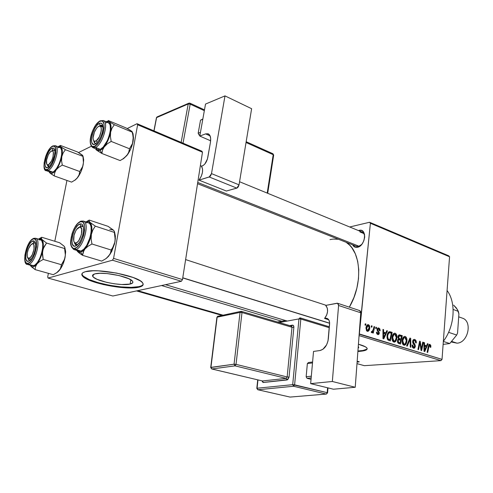<?xml version="1.0" encoding="UTF-8"?>
<svg xmlns="http://www.w3.org/2000/svg" width="493" height="493" viewBox="0 0 493 493"><rect width="100%" height="100%" fill="white"/><g stroke="black" fill="none" stroke-linecap="round" stroke-linejoin="round"><path stroke-width="0.74" d="M130.109 284.073C121.851 286.316 95.932 281.226 92.937 276.678C91.994 275.427 92.666 274.49 94.958 273.855L100.097 273.276L107.252 273.584L119.22 275.593L128.846 278.742L132.272 280.936L132.863 281.928L132.685 282.803L130.109 284.073L121.685 284.516L114.253 283.783L106.593 282.347L97.047 279.321L93.374 277.146L92.61 276.129L92.616 275.223L94.958 273.855C102.852 271.36 129.936 276.715 132.494 281.195C133.437 282.507 132.642 283.469 130.109 284.073L130.848 279.814L130.109 284.073M81.906 273.831L82.559 275.371C87.292 282.316 126.245 289.952 138.927 286.636L138.829 287.209C126.146 290.513 87.187 282.883 82.448 275.957C81.012 274.09 81.986 272.666 85.375 271.698L83.058 272.623L81.918 273.806L81.98 275.199L83.212 276.746L88.888 280.042L103.364 284.584L120.625 287.437L131.033 287.937L138.829 287.209L141.362 286.396L142.834 285.318L143.167 284.011L142.335 282.514L140.332 280.881L133.128 277.485L116.521 273.048L98.384 270.848L93.189 270.786L85.375 271.698C97.213 267.816 138.878 276.049 142.594 282.822C144.024 284.843 142.773 286.304 138.829 287.209L138.927 286.636C141.362 286.088 142.785 285.299 143.198 284.27M366.724 349.198L362.971 350.486L357.93 350.991L359.921 350.868L359.872 351.343L357.893 351.472L365.227 350.406L366.675 349.679L367.205 348.816L366.786 347.848L365.405 346.807L358.429 344.231C363.193 345.525 366.04 346.813 366.971 348.083C367.864 349.74 365.498 350.831 359.872 351.343L359.921 350.868C364.235 350.486 366.656 349.734 367.193 348.6M359.157 230.367L359.459 230.989L359.157 230.367L361.511 230.453L363.39 231.815L364.5 234.261L364.654 237.41L363.834 240.787L362.17 243.856L359.908 246.149L357.413 247.313C355.28 247.677 353.703 246.864 352.668 244.855L355.065 247.172L357.413 247.313L358.436 246.451L357.413 247.313C365.56 245.995 367.353 228.031 359.157 230.367L358.46 230.576L359.157 230.367M359.927 231.938L363.797 233.528L359.927 231.938C362.854 231.574 364.444 233.263 364.691 237.016C364.623 234.495 363.772 232.85 362.133 232.086L239.555 181.732M358.436 246.451L361.634 244.534L358.436 246.451L356.347 246.309L197.539 183.704M165.543 284.683L287.283 321.054L165.543 284.683M349.346 307.157C363.249 283.777 361.116 251.134 346.154 242.291L349.673 245.2L351.811 247.696L355.324 253.809L357.678 261.222L358.756 269.659L358.485 278.761L356.87 288.152L353.968 297.415L349.346 307.157M82.368 275.112L81.893 274.977L82.368 275.112M349.71 226.983L369.59 222.269L448.716 255.805L449.561 256.767L370.391 223.261L359.366 333.958L442.024 359.372L449.561 256.767L448.716 255.805L369.59 222.269L349.71 226.983M392.064 337.495L392.508 335.4L393.457 333.773L394.573 333.176L395.861 333.638L396.711 335.135L396.964 337.354L396.575 339.683L395.565 341.55L394.363 342.16L392.933 341.464L392.132 339.622L392.064 337.495C391.824 339.72 392.416 341.248 393.833 342.087L395.762 341.316L396.939 337.693C397.136 335.542 396.551 334.057 395.183 333.237L394.006 333.354L394.751 333.163C393.161 333.588 392.268 335.03 392.064 337.495M385.797 332.837L386.777 330.667L387.473 330.889L383.776 338.845L382.981 338.599L382.944 329.441L383.597 329.651L383.585 332.134L385.797 332.837L383.585 332.134L383.597 329.651L382.944 329.441L382.981 338.599L383.776 338.845L387.473 330.889L386.777 330.667L385.797 332.837L382.956 333.126L385.797 332.837M429.865 344.324L430.814 345.457L430.765 347.318L430.167 347.245L430.001 345.451L429.175 345.556L427.702 352.47L427.098 352.285L428.811 344.749L429.865 344.324L428.294 346.259L427.098 352.285L427.702 352.47L428.855 346.634L429.613 345.279L430.167 347.245L430.765 347.318L430.882 346.561L430.272 346.61L430.882 346.561L429.865 344.324L429.181 344.379L429.865 344.324M412.641 341.421L413.066 340.047L414.336 339.394L415.759 340.232L416.271 341.809L416.258 342.962L415.642 342.875L415.168 340.823L414.132 340.404L413.405 340.946L413.356 342.333L414.958 344.527L415.365 346.123L414.755 347.959L413.356 348.126L412.345 347.115L412.037 344.958L412.653 345.057L412.74 346.228L413.522 347.146L414.354 347.115L414.749 346.049L412.881 343.19L412.641 341.421L414.742 346.271L413.627 347.183L412.653 345.057L412.037 344.958L413.528 348.187L413.972 348.268L415.352 346.406L414.823 344.305L413.257 341.532L414.57 340.466L415.593 341.557L415.642 342.875L416.258 342.962C416.425 341.125 415.901 339.96 414.693 339.474L413.541 339.578L414.693 339.474L414.2 339.387L412.641 341.421M406.589 345.92L409.911 338.062L410.694 338.309L410.872 347.251L410.256 347.06L410.102 339.387L407.255 346.129L406.589 345.92L407.255 346.129L410.102 339.387L410.256 347.06L410.872 347.251L410.694 338.309L409.911 338.062L406.589 345.92M402.165 340.669L402.59 338.592L403.52 336.978L404.605 336.38L405.868 336.83L406.707 338.315L406.959 340.509L406.583 342.82L405.597 344.669L404.42 345.279L403.021 344.595L402.239 342.771L402.165 340.669C401.937 342.869 402.516 344.379 403.903 345.205L405.794 344.441L406.935 340.848C407.119 338.716 406.546 337.249 405.209 336.442L404.79 336.374C403.231 336.793 402.356 338.223 402.165 340.669M364.98 325.029L365.264 323.79L365.935 324.006L365.67 325.251L364.98 325.029L365.67 325.251L365.935 324.006L365.264 323.79L364.98 325.029M397.888 337.015L398.301 335.634L399.157 334.846L402.282 335.622L400.507 344.034L398.332 343.294L397.555 342.16L397.568 340.269L398.492 339.024L397.888 337.015L398.492 339.024L397.469 340.903L398.128 343.153L400.507 344.034L402.282 335.622L398.936 334.944L399.866 334.852L397.888 337.015M426.556 345.759L427.437 343.658L428.078 343.861L424.756 351.558L424.023 351.33L423.918 342.536L424.516 342.727L424.522 345.112L426.556 345.759L424.522 345.112L424.516 342.727L423.918 342.536L424.023 351.33L424.756 351.558L428.078 343.861L427.437 343.658L426.556 345.759L423.962 345.975L426.556 345.759M421.688 347.177L422.723 342.154L423.327 342.345L421.657 350.597L421.022 350.4L419.956 342.598L418.557 349.636L417.947 349.445L419.623 341.162L420.258 341.366L421.336 349.155L421.688 347.177L421.336 349.155L420.258 341.366L419.623 341.162L417.947 349.445L418.557 349.636L419.956 342.598L421.022 350.4L421.657 350.597L423.327 342.345L422.723 342.154L421.688 347.177M378.79 327.999L379.887 328.942L380.14 330.809L379.474 330.717L378.932 328.917L377.841 329.114L377.841 330.187L379.339 332.843L378.981 334.211L378.045 334.655L376.757 333.755L376.467 332.153L377.139 332.245L377.712 333.718L378.569 333.453L378.63 332.51L377.287 330.667L377.065 329.379L377.681 328.122L378.79 327.999L378.322 327.913L377.065 329.379L378.661 333.114L377.885 333.792L377.139 332.245L376.467 332.153L377.78 334.599L379.327 333.182L377.73 329.515L378.686 328.794L379.474 330.717L380.14 330.809L379.653 330.741L380.152 330.686L378.79 327.999L377.687 328.116L378.79 327.999M389.365 331.709L392.194 332.399L390.364 340.891L387.874 339.911L386.999 337.76L387.449 333.958L388.416 332.257L389.365 331.709C387.96 332.381 387.171 333.847 386.999 336.115L388.046 340.053L390.364 340.891L392.194 332.399L390.376 331.814L388.724 331.986L390.376 331.814L389.365 331.709M365.972 328.073L366.718 325.583L367.488 324.801L368.628 324.758L369.584 325.873L369.553 329.182L368.277 331.228L366.613 330.877L365.972 328.073L367.273 331.314L367.679 331.382C368.967 330.976 369.67 329.78 369.799 327.802L368.456 324.696L367.47 324.807L368.098 324.634C366.823 324.992 366.114 326.138 365.972 328.073M371.174 327.001L371.451 325.768L372.116 325.984L371.851 327.216L371.174 327.001L371.851 327.216L372.116 325.984L371.451 325.768L371.174 327.001M373.423 329.084L374.008 326.588L374.68 326.804L373.275 333.071L372.603 332.855L372.899 331.561L372.067 332.633L371.562 332.633L371.254 332.313L371.617 331.37L372.092 331.697L372.634 331.271L373.423 329.084L372.036 331.703L371.617 331.37L371.254 332.313L371.814 332.707L372.899 331.561L372.603 332.855L373.275 333.071L374.68 326.804L374.008 326.588L373.423 329.084M375.641 328.424L375.919 327.198L376.578 327.407L376.319 328.64L375.641 328.424L376.319 328.64L376.578 327.407L375.919 327.198L375.641 328.424M359.07 335.597L440.982 360.642L364.345 365.677L356.987 363.637L364.345 365.677L440.982 360.642L442.024 359.372L449.561 256.767L370.391 223.261L369.59 222.269L370.391 223.261L359.175 334.211L442.024 359.372L440.982 360.642L359.07 335.597M358.639 361.991L359.138 361.72L357.16 361.332L359.255 361.807L358.639 361.991L358.682 361.566L358.639 361.991L358.078 362.016L358.639 361.991M358.288 361.733L357.148 361.486L358.245 361.696L357.413 361.856L358.078 362.016L357.413 361.856L358.312 361.48M66.943 180.456L54.803 241.268L66.943 180.456M48.4 273.338L47.704 276.832L48.067 278.064L112.466 260.212L181.375 281.275L112.854 296.01L48.067 278.064L112.466 260.212L113.575 258.394L182.484 279.58L202.481 152.201L137.621 124.754L113.575 258.394L137.621 124.754L137.06 123.706L201.84 151.166L202.481 152.201L201.84 151.166L137.06 123.706L127.219 128.556L137.06 123.706L137.621 124.754L202.481 152.201L182.484 279.58L113.575 258.394L112.466 260.212L181.375 281.275L182.484 279.58L181.375 281.275L112.854 296.01L48.067 278.064L47.704 276.832L48.4 273.338M78.547 152.547L91.316 146.255L78.547 152.547M329.99 239.586L333.108 239.087L338.488 239.265M358.251 346.622L358.762 347.46L358.134 348.249L358.608 347.004L358.251 346.622M82.091 274.619L83.323 276.166L88.999 279.469L98.076 282.631L109.175 285.213L120.723 286.871L131.132 287.37L138.927 286.636L141.46 285.823L142.933 284.738M365.196 324.092L365.935 324.006L365.196 324.092M398.171 335.887L398.492 335.986L398.171 335.887M399.663 335.875L402.282 335.622L399.663 335.875M400.63 340.225L400.076 342.851L398.017 343.036L400.076 342.851L397.734 342.629L399.003 342.518L398.104 341.057L397.457 341.119L398.104 341.057L398.56 339.942L397.641 340.028L399.034 339.794L400.63 340.225L398.806 339.819L398.153 340.725L398.375 342.191L400.076 342.851L400.63 340.225M401.438 336.399L400.84 339.239L397.882 339.517L400.84 339.239L398.399 338.925L399.509 338.82L398.517 337.243L397.876 337.304L398.517 337.243L399.644 335.875L401.438 336.399L399.712 335.881L398.973 336.109L398.671 338.241L400.84 339.239L401.438 336.399M406.287 340.903L406.935 340.848L406.287 340.903M403.095 344.675L405.794 344.441L403.095 344.675M406.318 340.608L405.363 343.621L404.303 344.237L402.806 344.299L404.013 344.194L402.781 340.965L402.14 341.02L402.781 340.965C402.91 339.011 403.582 337.822 404.796 337.397L406.318 340.608L405.69 337.884L404.956 337.409L404.161 337.613L402.867 340.281L403.151 343.368L404.013 344.194L405.067 343.923L406.029 342.265L406.318 340.608M409.769 338.395L410.694 338.309L409.769 338.395M409.319 339.461L410.102 339.387L409.319 339.461M408.642 341.064L409.455 340.99L408.642 341.064M412.629 341.587L413.257 341.532L412.629 341.587M412.666 342.395L413.356 342.333L412.666 342.395M413.085 343.541L414.138 343.448L413.085 343.541M413.769 344.397L414.823 344.305L413.769 344.397M414.718 346.462L415.352 346.406L414.718 346.462M412.019 345.112L412.653 345.057L412.019 345.112M412.006 345.31L412.635 345.254L412.006 345.31M412.438 347.282L413.627 347.183L412.438 347.282M428.207 346.708L428.855 346.653L428.207 346.708M427.32 343.929L428.078 343.861L427.32 343.929M423.918 342.777L424.516 342.727L423.918 342.777M423.949 345.162L424.522 345.112L423.949 345.162M426.149 346.653L424.547 350.535L424.017 350.572L424.547 350.535L424.565 348.354L423.986 348.397L424.565 348.354L424.528 346.135L423.962 346.185L426.149 346.653L424.528 346.135L424.547 350.535L426.149 346.653M422.667 342.401L423.327 342.345L422.667 342.401M419.321 342.653L419.956 342.598L419.321 342.653M418.877 344.841L419.555 344.78L418.877 344.841M419.568 341.427L420.258 341.366L419.568 341.427M420.467 346.721L421.065 346.671L420.467 346.721M420.843 349.192L421.336 349.155L420.843 349.192M377.053 329.589L377.73 329.515L377.053 329.589M377.12 330.199L377.817 330.125L377.12 330.199M377.515 331.031L378.384 330.939L377.515 331.031M378.642 333.25L379.327 333.182L378.642 333.25M376.461 332.313L377.139 332.245L376.461 332.313M376.843 333.903L377.885 333.792L376.843 333.903M386.635 330.976L387.473 330.889L386.635 330.976M382.944 329.718L383.597 329.651L382.944 329.718M382.956 332.202L383.585 332.134L382.956 332.202M385.347 333.761L383.56 337.779L382.975 337.834L383.56 337.779L383.597 335.511L382.969 335.573L383.597 335.511L383.579 333.2L382.956 333.268L385.347 333.761L383.579 333.2L383.56 337.779L385.347 333.761M388.09 332.676L392.194 332.399L388.09 332.676M391.331 333.182L389.926 339.695L387.855 339.887L389.926 339.695L387.566 339.535L388.995 339.4L387.319 339.085L388.194 338.999L387.634 336.374L386.974 336.436L387.634 336.374C387.757 334.371 388.441 333.169 389.692 332.769L391.331 333.182L389.562 332.775L388.706 333.243L387.855 335.055L387.603 337.076L388.096 338.894L389.926 339.695L391.331 333.182M396.28 337.754L396.939 337.693L396.28 337.754M393.026 341.569L395.762 341.316L393.026 341.569M396.31 337.452L395.324 340.484L394.246 341.107L392.724 341.174L393.944 341.064L392.693 337.797L392.04 337.859L392.693 337.797C392.835 335.832 393.519 334.63 394.751 334.199L396.31 337.452L395.799 334.87L395.047 334.248L394.11 334.414L392.785 337.107L393.063 340.225L393.944 341.064L395.029 340.792L396.008 339.122L396.31 337.452M369.097 327.882L369.799 327.802L369.097 327.882M369.121 327.691L367.587 330.532L366.404 330.606L367.384 330.501L366.644 328.289L365.948 328.369L366.644 328.289L368.191 325.479L369.121 327.691L368.789 325.824L368.185 325.479L367.525 325.836L366.644 328.289L367.057 330.292L367.76 330.513L368.388 330.027L369.121 327.691M371.383 326.064L372.116 325.984L371.383 326.064M373.94 326.884L374.68 326.804L373.94 326.884M372.283 331.623L372.899 331.561L372.283 331.623M371.475 331.734L371.932 331.684L371.475 331.734M375.851 327.488L376.578 327.407L375.851 327.488M447.083 290.531C456.339 302.64 454.768 326.298 443.355 341.292C454.768 326.298 456.339 302.64 447.083 290.531M112.577 229.491L108.066 226.336L89.233 220.088L108.066 226.336L113.341 230.058L109.791 229.35M83.896 250.53L84.962 248.99L80.741 252.243L82.541 255.319L83.175 252.108L84.962 248.99L88.013 246.26L91.951 243.992L111.159 250.013L110.42 253.205L108.583 256.261L105.545 258.911L101.681 261.105L82.541 255.319L83.896 250.53M81 226.053L79.422 227.07L81 226.053L82.331 225.997L83.317 226.749L81 226.053L79.804 224.001L81 226.053M74.406 242.439C74.881 244.522 75.867 245.354 77.364 244.947L75.552 246.069C68.545 248.749 72.995 225.96 79.804 224.001L81.727 224.087L82.485 224.765L83.416 227.273L83.477 230.989L82.651 235.334L81.055 239.629L78.948 243.209L76.655 245.508L74.535 246.192L73.648 245.89L72.366 244.066L71.904 240.886L72.311 236.831L73.525 232.511L75.374 228.567L77.574 225.578L79.804 224.001C82.269 223.366 83.52 225.264 83.557 229.701C83.286 234.391 81.875 238.717 79.324 242.685L75.552 246.069L77.364 244.947L76.132 244.984L74.406 242.439C74.807 244.238 75.614 245.113 76.828 245.058L77.383 244.941L76.132 244.984L74.406 242.439M79.114 251.122L80.963 251.085L75.848 249.52L80.963 251.085C88.586 249.452 95.211 224.062 88.407 222.737L83.342 221.074C90.102 222.374 83.428 247.862 75.848 249.52L75.121 248.287C66.734 251.448 72.07 224.192 80.223 221.813L77.549 223.711L74.911 227.298L72.705 232.024L71.245 237.195L70.758 242.051L71.306 245.871L72.841 248.071L73.907 248.435L76.446 247.628L79.2 244.867L81.733 240.566L83.656 235.401L84.648 230.176L84.574 225.72L83.446 222.713L82.541 221.905L80.223 221.813L80.951 221.129L80.223 221.813C88.82 217.974 83.465 246.229 75.121 248.287L75.848 249.52C82.972 247.991 89.8 224.327 83.989 221.388M114 230.866L113.341 230.058L114.364 231.42L114.351 232.4L95.303 226.145L89.03 221.671L87.588 221.456L85.985 221.942L88.444 221.499L90.638 223.163L91.784 226.959L91.686 232.32L90.928 236.363L88.869 242.414L84.962 248.99L82.818 251.11L79.78 252.416L78.073 251.966L76.705 250.389L78.276 252.25L82.541 255.319L101.681 261.105L105.545 258.911L108.583 256.261L106.408 258.326L110.309 253.926L114.937 241.884L113.513 246.223L111.159 250.013L91.951 243.992L91.137 239.117L91.378 234.317L92.869 229.929L95.303 226.145L90.009 222.355L89.085 221.012L89.233 220.088L85.973 221.936M89.233 220.088L89.085 221.012L90.009 222.355C91.908 224.525 92.364 228.512 91.378 234.317C90.164 240.208 88.025 245.101 84.962 248.99L88.013 246.26L91.951 243.992L91.137 239.117L91.378 234.317L92.869 229.929L95.303 226.145L114.351 232.4L115.196 239.543L114.512 243.893L111.615 251.664L108.583 256.261L110.42 253.205L111.159 250.013L113.513 246.223L114.937 241.884L115.362 238.372L114.438 231.667M114.542 231.913L115.38 236.258L114.937 241.884L115.146 237.17L114.364 231.42L113.341 230.058M73.432 249.298L75.848 249.52L74.036 249.575L79.145 251.134L80.963 251.085L83.872 249.156L86.768 245.323L90.12 237.349L91.174 231.772L91.069 227.014L90.583 225.178L89.831 223.797L88.376 222.731M87.674 222.608L86.349 222.83M80.951 221.129L81.302 221.172M79.484 253.223L82.541 255.319L80.741 252.243L77.364 251.356L79.484 253.223M81.536 225.923L79.65 227.026C84.506 226.028 80.359 242.957 75.719 242.987L76.828 245.058L75.719 242.987L74.468 242.507L73.716 240.886L74.042 235.377L75.737 230.915L77.284 228.61L78.892 227.267L80.328 227.094L81.69 229.054L81.388 234.606L78.898 240.399L77.272 242.254L75.719 242.987C74.301 242.994 73.58 241.669 73.543 239.006C73.703 235.506 74.757 232.289 76.698 229.356L81.536 225.923L83.317 226.749L81.536 225.923L79.422 227.07L81.536 225.923M182.761 277.793L329.626 323.18L182.761 277.793M99.765 125.844L102.131 125.277L102.926 125.949C102.174 124.945 101.12 124.908 99.765 125.844L103.037 127.182L99.765 125.844L99.413 126.116L99.765 125.844M96.246 140.856L97.257 142.483L96.246 140.856L99.389 136.771L101.256 130.879L101.305 128.377L100.732 126.701L99.623 126.103L98.15 126.67C103.394 122.572 101.416 137.565 96.246 140.856C94.169 142.039 93.115 141.01 93.091 137.763C93.393 134.096 94.65 130.811 96.856 127.909L98.15 126.67L96.542 128.303L94.403 132.167L93.085 137.88L93.337 140.018L94.169 141.208L96.246 140.856M197.73 182.478L359.083 246.266L197.73 182.478M96.24 143.432L95.217 143.371L93.775 140.862C94.089 142.797 94.909 143.654 96.24 143.432L95.217 143.371L93.775 140.862C94.089 142.797 94.909 143.654 96.24 143.432M130.349 130.325L132.494 132.26L114.333 124.717L109.089 121.697L108.152 120.483L126.116 127.964L132.019 131.446L133.264 136.869L132.543 143.426L129.505 148.757L128.722 152.232L126.88 155.517L123.897 158.308L120.132 160.57L101.885 153.483L102.569 149.989L104.362 146.637L100.159 150.414L101.885 153.483L102.569 149.989L104.362 146.637L107.357 143.759L111.196 141.423L129.505 148.757L111.196 141.423L110.407 136.721L110.617 132.167L112.028 128.118L114.333 124.717L132.494 132.26L133.32 139.131L132.142 145.158L130.725 148.972L127.927 154.093L123.657 158.598L122.603 159.177L126.88 155.517L123.897 158.308L120.132 160.57L101.885 153.483L100.159 150.414L98.292 150.858L96.751 150.297L101.885 153.483L96.751 150.297L95.636 148.769L96.751 150.297L96.129 149.743L96.751 150.297L100.159 150.414L102.23 148.972L107.357 143.759L111.196 141.423L110.407 136.721L110.617 132.167L108.207 139.944L104.362 146.637C107.394 142.526 109.477 137.707 110.617 132.167L112.028 128.118L114.333 124.717L109.089 121.697L110.259 123.139L110.937 125.481L110.617 132.167C111.541 126.756 111.03 123.262 109.089 121.697L108.152 120.483L126.116 127.964L130.349 130.325M100.326 125.493L99.413 126.116L100.326 125.493L103 126.59L100.326 125.493L102.131 125.277L102.926 125.949L100.326 125.493L99.185 123.447L100.326 125.493M95.204 144.104C88.179 147.949 92.351 126.596 99.185 123.447L101.127 123.127L102.482 124.427L102.871 125.641L102.982 128.956L102.199 133.024L100.652 137.202L98.582 140.844L96.308 143.377L95.204 144.104L93.282 144.338L91.969 142.964L91.451 140.209L92.302 134.441L94.779 128.445L96.961 125.314L99.185 123.447C101.798 122.344 103.074 123.977 103.025 128.359C102.556 133.326 100.849 137.787 97.897 141.744L95.204 144.104M108.158 122.529L109.705 124.119L110.216 125.672L110.383 129.924L109.397 135.144L107.412 140.511L103.271 147.006L100.369 149.324L97.83 149.576L100.369 149.324L95.494 147.413L100.369 149.324C107.536 146.532 114.049 124.107 108.177 122.541L103.345 120.532C109.175 122.085 102.624 144.591 95.494 147.413L94.804 146.187C86.392 150.753 91.396 125.191 99.58 121.395L95.574 125.364L93.146 129.671L91.328 134.577L90.398 139.365L90.49 143.327L91.599 145.86L92.499 146.458L94.804 146.187L98.859 142.28L101.355 137.904L103.216 132.876L104.146 127.989L104.011 124.008L102.834 121.543L101.909 121.001L99.58 121.395L100.153 120.81L99.58 121.395C108.183 116.2 103.166 142.625 94.804 146.187L95.494 147.413C102.131 144.794 108.762 124.168 104.017 120.951M95.778 149.059L96.129 149.743L95.771 149.059M132.999 133.461L133.474 137.775L132.543 143.426L129.505 148.757L128.722 152.232L127.04 155.307C130.016 151.32 132.025 146.661 133.079 141.337L133.418 138.761L132.494 132.26M105.97 121.623L107.505 121.241L109.089 121.697L105.97 121.623M107.93 122.449L105.416 122.862M96.178 147.814L96.918 148.954M92.314 147.296L95.494 147.413L92.967 147.678L97.83 149.576M100.153 120.81L100.603 120.871M30.591 259.725L29.543 258.135C28.132 258.8 27.325 257.981 27.121 255.676C27.133 251.911 28.212 248.46 30.363 245.329L33.382 243.055L34.837 242.778L35.453 243.166L33.382 243.055L31.065 244.553L28.458 248.78L27.281 253.001L27.232 256.582L28.329 258.326L30.227 257.623L32.273 254.696L34.06 249.101L33.832 244.682L32.963 243.801L31.749 244.029C36.174 241.089 33.875 255.996 29.543 258.135L30.591 259.725M27.978 258.122C28.323 259.719 29.032 260.421 30.104 260.224L29.37 260.212L27.978 258.122C28.323 259.719 29.032 260.421 30.104 260.224L29.37 260.212L27.978 258.122M222.928 315.132L137.701 290.667L222.928 315.132M82.134 274.718L81.813 274.626L82.134 274.718M63.523 245.699L59.604 242.741L64.139 246.241L64.866 247.566L64.614 248.534L46.527 243.049L41.991 239.487L41.35 238.187L41.72 237.256L59.604 242.741L41.72 237.256L38.83 238.902M35.453 243.166L33.851 242.833L32.735 240.966C34.455 240.473 35.428 241.743 35.656 244.781C35.607 249.933 34.122 254.671 31.201 258.991L28.551 261.222L29.907 260.396L28.551 261.222L26.986 261L25.987 259.281L25.698 256.329L26.16 252.595L28.07 246.765L29.876 243.56L31.811 241.478L32.735 240.966L34.319 241.108L35.348 242.772L35.669 245.717L35.219 249.501L34.066 253.531L32.384 257.18L30.449 259.879L28.551 261.222C22.69 263.502 27.06 242.562 32.735 240.966L33.851 242.833L35.453 243.166M27.004 264.223L28.804 264.377L28.126 263.262C21.113 265.949 26.357 240.892 33.148 238.957L34.177 238.353M27.479 264.433L32.31 265.801L33.647 265.752L28.804 264.377L27.472 264.433C21.6 264.735 25.969 241.404 33.444 238.476M64.786 247.252L65.643 252.034L65.107 257.217L63.714 261.21L61.44 264.71L43.218 259.423L42.46 252.761L43.329 248.484L46.527 243.049L64.614 248.534L65.366 255.072L64.688 259.059L62.845 264.488L59.413 270.324L56.744 272.715L53.275 274.706L35.12 269.609L35.527 266.731L37.006 263.928L39.687 261.475L43.218 259.423L61.44 264.71L60.947 267.576L59.413 270.324L57.552 272.173L53.275 274.706L35.12 269.609L35.527 266.731L37.006 263.928L35.176 265.826L33.432 266.818L31.897 266.842L30.671 265.906L35.12 269.609L31.416 266.744L30.258 265.222M64.971 250.173L65.366 255.072L64.54 259.281L61.44 264.71L60.337 268.968L56.744 272.715L59.98 269.591C62.383 266.195 64.09 262.073 65.107 257.217L65.631 251.442L64.971 250.173L64.866 247.566L64.139 246.241L64.663 247.011M41.72 237.256L41.35 238.187L41.991 239.487C43.483 241.552 43.735 245.249 42.737 250.58C41.56 255.978 39.65 260.433 37.006 263.928L39.687 261.475L43.218 259.423L42.478 254.973L42.737 250.58L44.191 246.543L46.527 243.049L41.991 239.487L39.175 238.76L40.728 238.643L41.991 239.487L42.873 241.243L43.347 245.323L43.057 248.743L41.141 256.181L39.643 259.675L37.006 263.928C34.356 267.101 32.242 267.761 30.671 265.906M32.291 265.795L34.843 265.142L37.376 262.516L39.754 258.369L41.615 253.34L42.651 248.225L42.712 243.825L41.8 240.818L41.018 239.986L38.959 239.808M33.647 265.752C40.106 264.414 46.299 240.664 40.475 239.727L35.681 238.267C41.455 239.185 35.219 263.022 28.804 264.377L33.647 265.752M33.844 238.322L30.886 240.627L28.6 243.856L26.634 248.158L24.884 255.214L25.057 260.914L26.252 262.991L28.126 263.262L30.406 261.66L32.735 258.418L34.756 254.031L36.525 246.827L36.297 241.108L35.052 239.117L33.148 238.957C40.34 235.703 35.052 261.598 28.126 263.262L28.804 264.377C34.861 263.126 41.19 240.861 36.186 238.501M33.339 243.08L33.851 242.833L33.339 243.08M65.631 251.442L64.786 247.258M49.078 166.609L48.129 164.828C47.057 165.032 46.478 164.206 46.379 162.339C46.533 158.536 47.759 155.129 50.058 152.121L53.404 150.032L52.517 150.482L53.404 150.032L54.797 150.383L53.404 150.032L51.691 150.907L52.739 151.092L53.355 152.319L53.004 157.002L51.488 161.038L48.758 164.533L47.562 164.847L46.73 164.101L46.57 160.034L48.357 154.716L50.378 151.776L51.691 150.907C55.758 149.391 51.999 164.132 48.129 164.828L49.078 166.609M47.112 164.619L48.912 166.757L48.308 166.696L47.112 164.619L48.912 166.757L48.308 166.696L47.112 164.619M58.069 146.68L60.454 145.447L77.574 151.986L60.454 145.447L58.069 146.68M58.014 146.711L59.598 146.279L60.885 146.785L60.189 145.916L60.454 145.447L60.189 145.916L61.798 148.19L62.34 151.77L61.804 156.62L63.178 152.867L65.396 149.699L60.885 146.785C62.426 148.344 62.734 151.622 61.804 156.62L59.567 163.744L56.19 169.802L58.833 167.219L62.284 165.106L61.57 160.804L61.804 156.62C60.688 161.722 58.815 166.116 56.19 169.802L52.615 173.129L51.062 173.462L49.811 172.87L54.236 175.921L54.698 172.803L56.19 169.802C53.558 173.197 51.426 174.22 49.811 172.87L49.035 171.656L50.569 173.518L54.236 175.921L71.608 182.12L54.236 175.921L54.698 172.803L56.19 169.802L58.833 167.219L62.284 165.106L79.712 171.509L62.284 165.106L61.57 160.804L61.804 156.62L63.178 152.867L65.396 149.699L82.701 156.275L65.396 149.699L60.885 146.785L58.026 146.704M54.797 150.383L52.948 150.217L51.876 148.35C53.749 147.512 54.76 148.639 54.92 151.733C54.668 156.959 52.979 161.655 49.848 165.808L47.938 167.423L46.348 167.552L45.307 166.209L44.974 163.614L46.478 156.373L49.023 151.271L50.952 149.003L51.876 148.35L53.484 148.153L54.55 149.434L54.92 152.017L54.52 155.505L51.765 162.998L49.836 165.827L47.938 167.423C42.034 170.689 46.151 150.957 51.876 148.35L52.948 150.217L54.797 150.383M45.775 170.381L48.191 170.461L47.538 169.339C40.469 173.222 45.411 149.601 52.27 146.458L53.244 145.953M46.305 170.677L50.921 172.334L52.819 172.125L48.191 170.461L46.305 170.677C41.215 171.219 45.165 150.143 52.437 146.119M55.845 149.274L54.969 150.291M48.98 166.942L49.004 168.286M81.456 154.488L77.574 151.986L82.861 155.763L83.44 162.585L82.664 166.554L79.712 171.509L79.17 174.614L77.629 177.56L74.998 180.074L71.608 182.12L74.998 180.074L77.629 177.56L74.868 180.302L77.118 178.195M49.337 172.322L49.177 171.971M83.052 156.269L83.668 159.824L83.194 164.619L83.668 160.046L82.861 155.763L82.084 154.864L82.621 155.461M82.898 155.93L83.668 160.046M83.255 159.116L83.44 162.585L82.664 166.554L79.712 171.509L79.17 174.614L77.629 177.56C80.273 173.961 82.128 169.641 83.194 164.619L81.006 171.626L77.087 178.207M49.984 171.626L50.767 172.273M50.915 172.334L52.819 172.125L54.027 171.336L56.547 168.458L58.895 164.237L60.701 159.338L61.68 154.519L61.68 150.544L60.713 148.023L59.906 147.432L57.823 147.69M52.819 172.125C58.963 169.777 65.008 148.578 59.887 147.425L55.296 145.681C60.374 146.815 54.298 168.082 48.191 170.461L52.819 172.125M52.819 145.91L50.003 148.424L47.735 151.801L45.8 156.078L44.136 162.782L44.08 166.48L44.918 168.889L45.633 169.487L47.538 169.339L49.824 167.429L52.135 164.033L54.113 159.677L55.801 152.836L55.487 147.74L54.193 146.211L52.27 146.458C59.499 142.052 54.526 166.412 47.538 169.339L48.191 170.461C53.891 168.255 60.01 148.658 55.838 146.002M453.141 309.456L458.342 311.366L458.897 313.912L457.572 332.991L456.697 335.061L448.593 332.313L456.697 335.061L449.752 343.541L443.127 344.391L449.752 343.541L456.697 335.061L457.572 332.991L458.897 313.912L457.399 309.53L453.622 305.136L456.29 307.872L458.342 311.366L453.141 309.456M443.343 341.439L449.752 343.541L443.343 341.439M462.348 318.139C472.762 321.097 468.147 342.925 456.999 343.165C468.14 342.925 472.762 321.103 462.354 318.139L458.693 316.82M452.001 341.52L456.999 343.165L452.001 341.52M451.483 342.031L456.999 343.165M205.519 104.066L199.788 136.062L210.647 140.795L199.788 136.062L205.519 104.066L224.993 95.888L251.621 108.713L239.043 184.844L251.621 108.713L224.993 95.888L211.491 173.61L224.993 95.888L205.519 104.066M210.086 135.858L205.599 133.886L199.788 136.062L205.599 133.886L208.274 133.849C210.388 135.008 211.109 137.837 210.437 142.348L210.659 138.317L209.808 135.304L208.028 133.751L205.599 133.886L210.086 135.858M226.361 191.031L237.164 187.969L238.199 186.958L239.043 184.844L211.491 173.61L210.628 175.773L209.599 176.827L198.981 180.136L201.329 176.167L202.438 172.458L202.58 169.062L201.446 166.215L203.134 165.537L204.848 163.996L207.442 158.962L210.437 142.348L207.763 157.581C206.758 161.889 204.934 164.68 202.284 165.938L201.446 166.215L201.742 166.628C203.387 170.134 202.629 174.411 199.468 179.47L198.981 180.136L209.254 176.987L236.813 188.123L226.361 191.031L198.981 180.136L226.361 191.031M209.254 176.987L236.813 188.123L239.043 184.844L211.491 173.61L209.254 176.987M200.528 120.169L202.796 119.263L200.528 120.169L202.839 119.016L200.528 120.169L198.174 133.252L200.528 120.169M200.441 132.395L198.174 133.252L200.441 132.395M199.899 135.427L199.098 135.076L200.029 134.725L199.098 135.076L198.174 133.252L199.098 135.076L199.899 135.427M204.478 109.865L189.965 103.179L190.187 104.159L204.336 110.666L190.187 104.159L189.965 103.179L189.053 103.092L188.221 103.961L156.595 117.605L157.415 116.767L156.404 117.926L154.032 130.898L156.595 117.605L188.221 103.961L181.141 142.391L188.221 103.961L189.053 103.092L189.632 103.197M190.187 104.159L183.02 143.186L190.187 104.159L188.221 103.961L190.187 104.159M273.214 154.691L267.2 193.09L273.214 154.691L273.677 155.061L272.919 153.742L273.214 154.691L246.038 142.502L273.214 154.691M188.585 103.296L157.415 116.767L157.982 116.859M298.961 318.909L292.694 384.669L257.075 388.231L257.968 379.93L256.81 388.367L257.944 389.747L293.581 386.259L326.169 394.055L290.112 397.087L257.944 389.747L257.075 388.231L292.694 384.669L327.179 392.668L327.586 387.788L327.179 392.668L294.604 384.823L300.829 319.051L294.604 384.823L292.694 384.669L293.581 386.259L292.694 384.669L298.961 318.909L299.812 317.893L298.961 318.909L300.829 319.051L298.961 318.909L279.26 322.527L298.961 318.909M292.374 325.146L289.711 325.614L292.374 325.146L291.554 326.163L292.374 325.146C293.409 325.109 293.902 325.867 293.859 327.407L293.526 325.676L292.374 325.146M262.134 380.892L211.879 368.967L235.013 365.855L286.15 378.384L262.455 380.966L263.324 382.494L261.956 380.879L263.009 382.482L287.727 379.684L289.046 377.108L293.859 327.407L291.998 327.266L287.154 376.954L236.03 364.352L241.995 312.55L291.998 327.266L291.258 326.132M337.545 303.25L338.586 305.487L360.765 312.79L359.693 310.584L337.551 303.25L325.7 305.395L326.089 305.82C328.369 309.327 328.024 313.338 325.047 317.862L324.573 318.453L326.951 318.367C328.849 319.137 329.731 321.042 329.589 324.074L328.35 338.734C327.327 345.322 324.536 349.254 319.963 350.535L313.53 351.429L310.658 383.628L333.416 389.217L355.231 387.27L332.344 381.483L310.658 383.628L313.53 351.429L319.963 350.535L322.878 349.321L326.576 344.884L328.03 340.848L329.614 322.792L329.114 320.53L327.981 318.934L326.391 318.25L324.573 318.453L326.754 314.885L327.568 311.453L327.327 308.224L325.7 305.395L337.267 303.195L338.18 303.725L338.586 305.487L332.344 381.483L338.586 305.487L360.765 312.79L355.231 387.27L360.765 312.79L360.549 311.403L359.687 310.578M359.415 310.522L359.052 310.541M332.344 381.483L355.231 387.27L333.416 389.217L310.658 383.628L332.344 381.483M324.573 318.453L328.689 319.735L324.573 318.453M325.497 318.287L328.196 319.131L325.497 318.287M307.028 378.322L311.169 377.878L307.028 378.322L306.153 376.751L307.355 363.575L312.507 362.928L307.355 363.575L308.464 362.521L312.587 362.004L308.464 362.521L307.355 363.575L306.153 376.751L311.323 376.19L306.153 376.751L307.028 378.322L311.04 379.32L307.028 378.322M329.361 326.804L300.336 317.936L300.829 319.051L329.281 327.716L300.829 319.051L300.071 317.923M210.708 367.525L211.719 368.961L262.455 380.966L211.719 368.961L210.942 367.365L211.879 368.967L235.013 365.855L234.058 364.198L210.708 367.525L216.902 317.381L218.085 316.142L217.142 317.172L240.054 312.402L217.142 317.172L210.942 367.365L234.058 364.198L240.054 312.402L241.003 311.348L240.054 312.402L241.995 312.55L241.299 311.385M240.738 311.403L218.381 316.179M236.03 364.352L241.995 312.55L240.054 312.402L234.058 364.198L236.03 364.352L234.058 364.198L235.013 365.855L236.03 364.352L235.013 365.855L286.15 378.384L287.154 376.954L236.03 364.352M241.995 312.55L291.998 327.266L291.517 326.15L241.545 311.397L241.995 312.55M291.998 327.266L293.859 327.407L289.046 377.108L287.154 376.954L291.998 327.266M289.046 377.108L287.037 379.961L286.15 378.384L287.154 376.954L289.046 377.108M263.324 382.494L262.455 380.966L286.15 378.384L287.037 379.961L263.324 382.494M289.804 397.019L257.79 389.735L256.81 388.367M290.112 397.087L257.944 389.747L293.581 386.259L294.604 384.823L293.581 386.259L326.169 394.055L290.112 397.087M326.483 394.055L327.179 392.668L326.483 394.055M327.568 392.896L327.179 392.668L327.568 392.896M93.343 274.49L92.937 276.678M82.559 275.371L82.448 275.957M161.55 285.539L281.725 321.239M398.831 339.813L397.678 339.923M404.303 344.237L402.855 344.367M404.617 337.415L403.083 337.563M414.04 340.416L412.826 340.527M413.941 347.238L412.481 347.362M429.526 345.285L428.528 345.371M378.254 328.763L377.163 328.886M378.069 333.823L376.874 333.946M389.661 331.684L389.31 331.721M389.39 332.8L387.917 332.954M394.751 333.163L394.437 333.194M394.246 341.107L392.773 341.242M394.566 334.223L392.995 334.377M367.587 330.532L366.441 330.655M368.068 325.497L366.675 325.651M372.036 331.703L371.463 331.764M83.342 221.074L80.969 221.129M80.538 221.289C76.933 223.274 74.079 227.526 71.978 234.046C70.844 240.264 68.687 245.317 74.036 249.575M185.621 259.595L326.126 305.309M182.743 277.923L329.626 323.297M201.631 166.153L200.374 165.636M103.345 120.532L100.165 120.81M99.752 121.031C93.313 124.902 86.146 143.327 92.967 147.678M221.819 315.36L136.524 290.919M82.547 275.451L82.029 275.304M35.681 238.267L33.857 238.322M55.296 145.681L52.831 145.91M246.167 141.719L272.919 153.742L273.677 155.061L267.693 193.293M153.915 130.848L156.404 117.926M156.86 117.057L156.454 117.698M217.746 316.229L216.92 317.258M241.003 311.348L241.545 311.397M210.721 367.427L216.902 317.381M256.816 388.293L257.722 379.875M285.533 320.53L277.516 322.015M300.336 317.936L299.812 317.893M327.987 387.886L327.574 392.822L326.329 394.073L289.952 397.081"/></g></svg>
